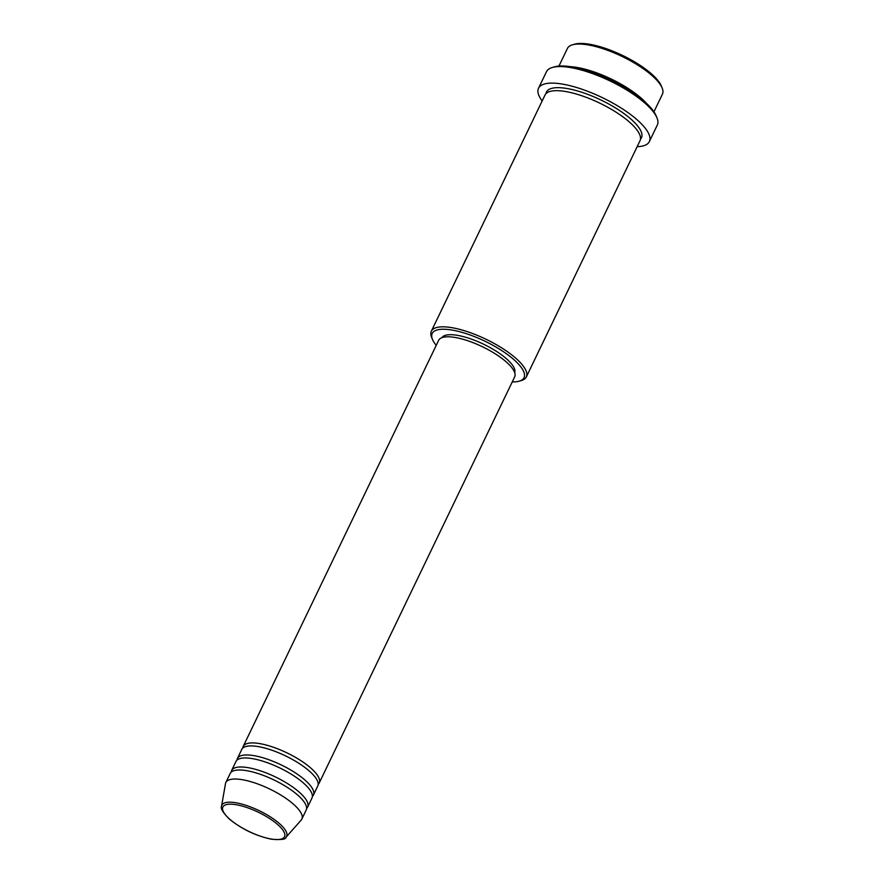 <?xml version="1.0" encoding="UTF-8"?>
<svg xmlns="http://www.w3.org/2000/svg" width="884" height="884" viewBox="0 0 884 884"><rect width="100%" height="100%" fill="white"/><g stroke="black" fill="none" stroke-linecap="round" stroke-linejoin="round"><path stroke-width="1.33" d="M242.791 748.074A42.178 13.172 25.7 0 1 243.21 746.428A42.178 13.172 25.7 0 1 270.747 746.361A42.178 13.172 25.7 0 1 310.582 767.864A42.178 13.172 25.7 0 1 319.212 783.003A42.178 13.172 25.7 0 1 318.185 784.362M237 760.107A42.178 13.172 25.7 0 1 237.42 758.461L241.763 749.433A42.178 13.172 25.7 0 1 269.3 749.367A42.178 13.172 25.7 0 1 309.135 770.881A42.178 13.172 25.7 0 1 317.765 786.009L313.422 795.036A42.178 13.172 25.7 0 1 312.395 796.396M237.42 758.461A42.178 13.172 25.7 0 1 264.957 758.395A42.178 13.172 25.7 0 1 304.792 779.898A42.178 13.172 25.7 0 1 313.422 795.036M231.21 772.141A42.178 13.172 25.7 0 1 231.63 770.494L235.973 761.467A42.178 13.172 25.7 0 1 263.509 761.4A42.178 13.172 25.7 0 1 303.345 782.915A42.178 13.172 25.7 0 1 311.975 798.042L307.632 807.07A42.178 13.172 25.7 0 1 306.604 808.429M231.63 770.494A42.178 13.172 25.7 0 1 259.167 770.428A42.178 13.172 25.7 0 1 299.002 791.931A42.178 13.172 25.7 0 1 307.632 807.07M225.84 782.528L230.183 773.5A42.178 13.172 25.7 0 1 257.719 773.434A42.178 13.172 25.7 0 1 297.554 794.948A42.178 13.172 25.7 0 1 306.184 810.076L301.842 819.103A42.178 13.172 25.7 0 1 301.19 820.076L286.062 837.17A35.935 11.227 25.7 0 0 279.267 823.446A35.935 11.227 25.7 0 0 243.951 804.694A35.935 11.227 25.7 0 0 221.564 806.131L225.486 783.644A42.178 13.172 25.7 0 1 225.84 782.528A42.178 13.172 25.7 0 1 253.377 782.462A42.178 13.172 25.7 0 1 293.212 803.965A42.178 13.172 25.7 0 1 301.842 819.103M572.423 44.819L574.567 44.2A50.963 15.912 25.7 0 1 651.154 73.593A50.963 15.912 25.7 0 1 661.298 85.936L662.149 88.002A52.72 16.465 -154.3 0 0 651.652 75.228A52.72 16.465 -154.3 0 0 572.423 44.819A52.72 16.465 -154.3 0 0 567.44 48.432L558.931 66.09M653.939 111.804L662.436 94.146A52.72 16.465 -154.3 0 0 662.149 88.002M512.245 381.921A50.963 15.912 -154.3 0 0 519.217 381.17A50.963 15.912 -154.3 0 0 513.604 359.39A50.963 15.912 -154.3 0 0 458.199 331.345A50.963 15.912 -154.3 0 0 432.486 339.423A50.963 15.912 -154.3 0 0 436.243 345.346M432.486 339.423L431.635 337.368A52.72 16.465 25.7 0 1 431.337 331.213A52.72 16.465 25.7 0 1 465.757 331.135A52.72 16.465 25.7 0 1 515.56 358.02A52.72 16.465 25.7 0 1 526.345 376.938A52.72 16.465 25.7 0 1 521.35 380.54L519.217 381.17M552.312 67.482L554.445 66.864A59.747 18.663 25.7 0 1 644.237 101.329A59.747 18.663 25.7 0 1 656.127 115.804L656.978 117.859A61.504 19.205 -154.3 0 0 644.745 102.964A61.504 19.205 -154.3 0 0 552.312 67.482A61.504 19.205 -154.3 0 0 546.489 71.692L538.522 88.245A61.504 19.205 25.7 0 1 578.677 88.146A61.504 19.205 25.7 0 1 636.778 119.506A61.504 19.205 25.7 0 1 649.364 141.584A61.504 19.205 25.7 0 1 637.154 146.689M649.364 141.584L657.32 125.031A61.504 19.205 -154.3 0 0 656.978 117.859M570.357 66.665A52.72 16.465 25.7 0 1 640.789 97.793A52.72 16.465 25.7 0 1 646.359 103.24M431.337 331.213L544.997 95.063A52.72 16.465 25.7 0 1 579.418 94.975A52.72 16.465 25.7 0 1 629.209 121.859A52.72 16.465 25.7 0 1 639.994 140.777L526.345 376.938M243.21 746.428L438.663 340.296A42.178 13.172 25.7 0 1 466.199 340.229A42.178 13.172 25.7 0 1 506.046 361.744A42.178 13.172 25.7 0 1 514.676 376.871L319.212 783.003M441.923 337.655A40.421 12.619 25.7 0 1 468.719 338.196A40.421 12.619 25.7 0 1 506.267 358.606A40.421 12.619 25.7 0 1 514.709 372.683M542.146 100.964A61.504 19.205 25.7 0 1 538.522 88.245M229.862 819.313A34.233 10.696 -154.3 0 0 273.819 839.38A34.233 10.696 -154.3 0 0 277.543 824.429A34.233 10.696 -154.3 0 0 233.586 804.363A34.233 10.696 -154.3 0 0 229.862 819.313M545.958 93.671A52.72 16.465 25.7 0 1 578.534 91.251A52.72 16.465 25.7 0 1 630.657 118.854A52.72 16.465 25.7 0 1 640.48 139.164M221.564 806.131C220.271 808.285 222.89 812.617 229.431 819.136C241.918 829.192 255.918 835.888 271.432 839.214C281.3 840.01 286.173 839.325 286.062 837.17"/></g></svg>
